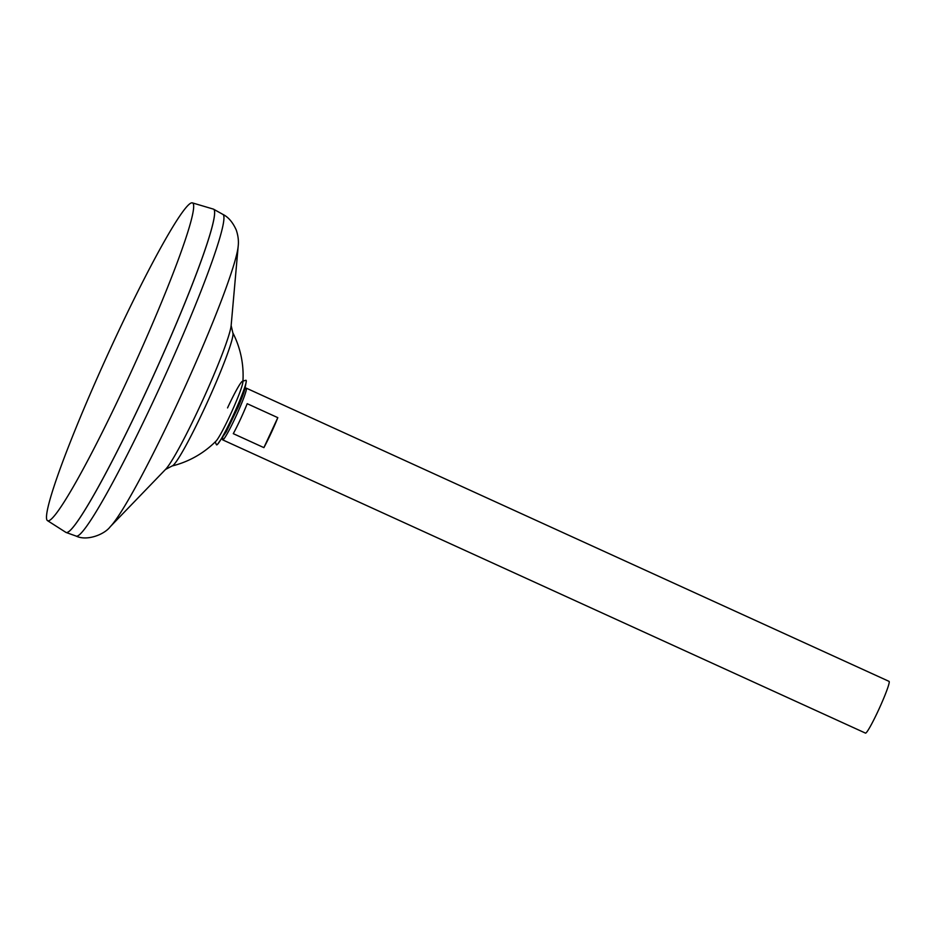 <?xml version="1.0" encoding="UTF-8"?>
<svg xmlns="http://www.w3.org/2000/svg" width="936" height="936" viewBox="0 0 936 936"><rect width="100%" height="100%" fill="white"/><g stroke="black" fill="none" stroke-linecap="round" stroke-linejoin="round"><path stroke-width="1.4" d="M222.733 437.662A28.431 2.317 -65.5 0 0 222.534 439.709A28.431 2.317 -65.5 0 0 222.674 439.861A28.431 2.317 -65.5 0 0 236.106 416.005A28.431 2.317 -65.5 0 0 246.402 388.3A28.431 2.317 -65.5 0 0 246.262 388.136A28.431 2.317 -65.5 0 0 244.635 389.633M247.198 403.697L277.805 417.655A28.431 2.317 114.5 0 1 263.894 447.63L233.286 433.66A28.431 2.317 -65.5 0 0 247.198 403.697M222.674 439.861L865.472 733.11A28.431 2.317 -65.5 0 0 878.904 709.254A28.431 2.317 -65.5 0 0 889.2 681.548A28.431 2.317 -65.5 0 0 889.071 681.385L246.262 388.136M46.8 519.702A174.623 14.262 -65.5 0 0 47.467 520.615A174.623 14.262 -65.5 0 0 129.718 375.043A174.623 14.262 -65.5 0 0 193.366 203.943A174.623 14.262 -65.5 0 0 192.406 202.89A174.623 14.262 -65.5 0 0 109.617 350.427A174.623 14.262 -65.5 0 0 46.8 519.702M47.467 520.615L65.848 532.35A177.664 14.508 -65.5 0 0 149.538 384.24A177.664 14.508 -65.5 0 0 214.309 210.155A177.664 14.508 -65.5 0 0 213.326 209.091L192.406 202.89M67.357 532.373A177.629 14.508 -65.5 0 0 152.977 376.822A177.629 14.508 -65.5 0 0 214.321 210.202A177.664 14.508 -65.5 0 0 213.595 209.208A177.664 14.508 -65.5 0 0 213.502 209.149M66.011 532.444A177.664 14.508 -65.5 0 0 66.117 532.479A177.664 14.508 -65.5 0 0 150.24 382.789A177.664 14.508 -65.5 0 0 214.332 210.167M232.842 332.842A93.296 93.296 0 0 1 242.857 382.251A33.146 2.703 -65.5 0 1 230.233 414.999A33.146 2.703 -65.5 0 1 215.982 441.149A93.296 93.296 0 0 1 172.107 465.976L172.107 465.976A73.324 5.99 -65.5 0 0 205.101 407.09A73.324 5.99 -65.5 0 0 232.888 332.959A73.324 5.99 -65.5 0 0 232.842 332.842L231.145 325.517L238.177 246.297C238.809 241.02 238.154 235.568 236.211 229.928C232.748 222.241 228.314 217.07 222.908 214.402L213.595 209.208M263.894 447.63L277.805 417.655M215.198 441.921L216.438 444.682A35.486 2.902 -65.5 0 0 216.438 444.682A35.486 2.902 -65.5 0 0 217.632 444.202A35.486 2.902 -65.5 0 0 233.953 413.77A35.486 2.902 -65.5 0 0 246.25 381.49A35.486 2.902 -65.5 0 0 246.203 380.484A35.486 2.902 -65.5 0 0 245.817 380.273L242.927 381.151M242.436 381.291A33.146 2.703 -65.5 0 0 227.542 407.909M172.107 465.976L165.461 469.486L110.249 526.722C104.504 534.514 86.908 541.347 76.155 536.094A176.799 14.438 -65.5 0 0 159.857 387.141A176.799 14.438 -65.5 0 0 223.634 215.362A176.799 14.438 -65.5 0 0 222.908 214.402M110.249 526.722A158.184 12.917 -65.5 0 0 183.316 390.663A158.184 12.917 -65.5 0 0 238.177 246.297M165.461 469.486A81.21 6.634 -65.5 0 0 202.983 399.637A81.21 6.634 -65.5 0 0 231.145 325.517M76.155 536.094L66.117 532.479M217.632 444.202L226.301 431.73L238.528 406.306C244.507 391.096 244.354 392.324 246.25 381.49"/></g></svg>
